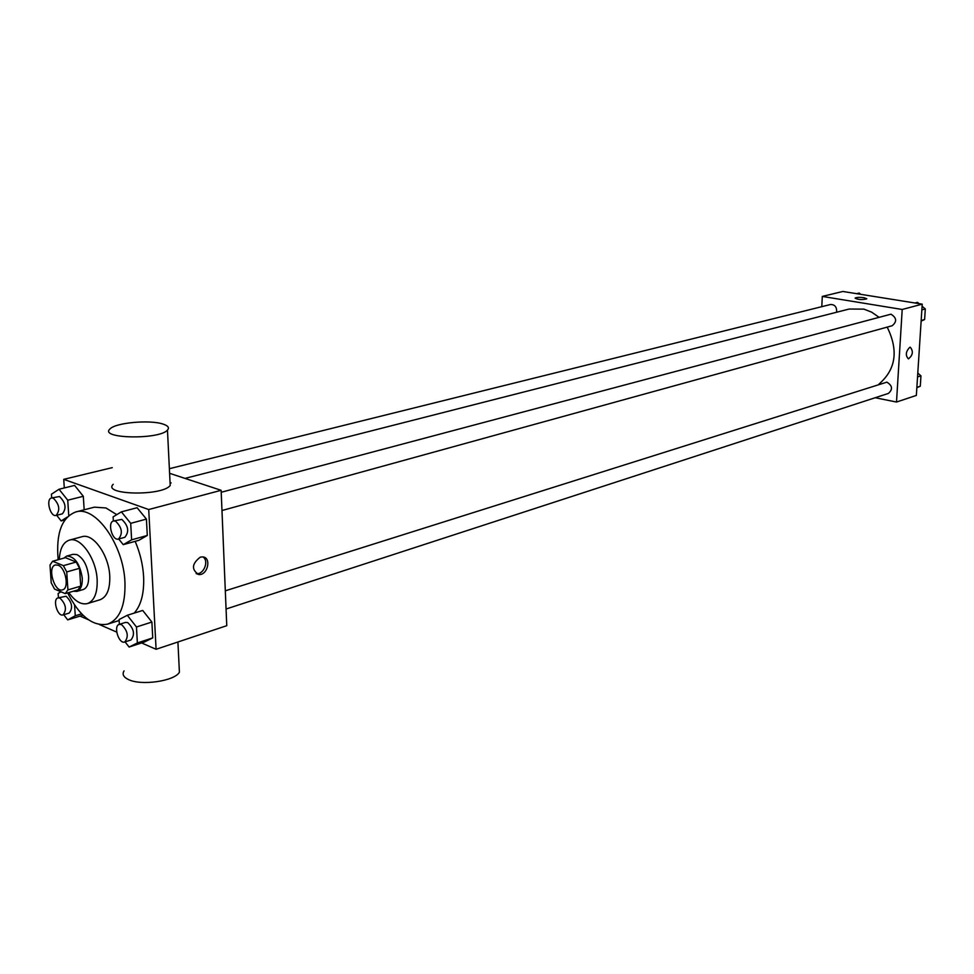 <?xml version="1.0" encoding="UTF-8"?>
<svg xmlns="http://www.w3.org/2000/svg" width="974" height="974" viewBox="0 0 974 974"><rect width="100%" height="100%" fill="white"/><g stroke="black" fill="none" stroke-linecap="round" stroke-linejoin="round"><path stroke-width="1.46" d="M58.099 565.188C65.769 567.72 69.495 588.527 62.531 589.842C54.41 592.837 46.935 566.71 55.421 564.957L58.099 565.188M50.003 565.03L51.22 582.829L54.532 589.051L65.234 593.616L67.924 589.903L66.731 571.933L63.371 565.651L52.633 561.243L50.003 565.03M67.924 589.903L80.708 586.153L79.564 568.28L66.731 571.933M63.371 565.651L76.216 562.035L65.453 557.688L52.633 561.243M76.216 562.035L79.564 568.28M80.708 586.153L78.005 589.854L65.234 593.616M73.342 591.23L76.873 591.401C80.72 589.891 82.522 585.459 82.266 578.106C79.941 563.763 74.779 556.41 66.78 556.057L63.785 558.151M66.78 556.057L73.135 554.291L76.946 554.608C83.411 558.212 87.295 565.431 88.61 576.267C88.865 583.609 87.063 588.028 83.204 589.538L76.873 591.401M68.825 592.557C74.986 601.335 81.195 605 87.465 603.563C94.344 600.848 97.57 592.91 97.156 579.761C96.292 558.565 80.452 536.248 69.337 540.132C63.237 542.238 59.901 548.654 59.329 559.393M87.465 603.563L99.993 599.777C106.897 597.062 110.147 589.16 109.758 576.084C108.942 554.997 93.114 532.827 81.962 536.723L69.337 540.132M67.644 592.91C79.661 616.42 93.029 626.818 107.737 624.103C119.826 619.257 125.573 605.292 124.952 582.221C123.588 544.661 95.403 505.238 75.692 511.983C61.752 517.462 55.908 533.362 58.148 559.721M135.155 541.349C140.073 552.855 142.898 564.628 143.616 576.669C144.274 593.129 141.133 605.268 134.193 613.109M75.692 511.983L94.417 507.162L105.947 507.965L116.783 514.649M125.086 641.89L129.092 647.04L144.432 642L152.735 637.897L151.895 622.045L142.715 610.442L127.29 615.276L119.096 619.549L119.376 624.334M82.912 615.227L67.693 619.89L75.266 615.775L74.572 605.097M80.063 616.104L88.5 619.781M99.518 624.59L116.697 632.089M141.571 642.95L156.096 649.281L148.718 509.536L63.736 479.342L64.296 487.95M118.706 538.999L123.26 544.661L138.892 540.302L147.293 535.469L146.417 519.093L137.115 507.722L121.385 511.849L113.106 516.877L113.349 521.029M68.752 515.66L67.742 500.198L83.314 496.29L84.166 509.804L83.314 496.29L74.608 485.417L59.024 489.24L51.439 494.22L51.695 497.933M156.096 649.281L226.759 625.685L221.135 490.312L148.718 509.536M200.303 557.14L202.665 556.897C211.882 557.347 207.657 575.792 198.635 574.502C191.257 569.534 191.817 563.751 200.303 557.14M170.073 482.885L171.12 482.921M221.135 490.312L169.598 473.315M112.254 467.642L63.736 479.342M169.987 481.095L170.207 485.49C162.171 496.326 101.856 495.06 113.215 484.297M162.804 424.007C168.064 425.675 169.622 427.696 167.467 430.094C159.322 439.931 98.484 438.702 110.013 428.937C115.431 422.704 149.619 419.587 162.804 424.007M124.051 670.891C122.006 674.227 123.43 677.088 128.325 679.487C140.999 686.037 174.76 681.118 179.411 672.206L179.119 666.496M202.884 556.921C209.337 560.61 203.846 574.806 196.395 573.637L196.139 573.613M184.987 478.392L849.121 309.05L863.901 309.123L871.596 312.13L878.694 317.049M887.18 327.118C898.661 350.494 895.922 369.487 878.938 384.109M836.605 312.24C836.958 307.127 834.949 304.545 830.566 304.497L169.379 468.701M225.311 590.828L886.888 382.149C892.464 385.631 892.963 389.393 888.398 393.435L226.065 609.018M221.22 492.272L890.954 314.188C896.713 317.78 897.115 321.627 892.172 325.742L221.975 510.522M875.2 397.733L896.506 402.043L902.204 309.476L822.299 296.425L821.788 306.676M902.204 309.476L922.22 304.156L916.351 395.42L896.506 402.043M909.74 347.316L910.325 347.243C913.527 351.371 912.894 355.242 908.413 358.882C905.284 355.461 905.723 351.602 909.74 347.316C905.723 351.602 905.272 355.461 908.413 358.882L908.413 358.882C912.881 355.242 913.515 351.358 910.313 347.243M922.22 304.156L842.851 291.47L822.299 296.425M855.087 298.129L855.087 298.117C856.572 297.313 859.579 297.18 864.084 297.703L866.738 298.872C861.893 299.98 858.009 299.736 855.087 298.117C856.572 297.313 859.579 297.167 864.084 297.703L866.787 298.75M860.712 294.331L859.226 293.052L856.657 293.673M921.136 321.14L924.618 319.521L925.3 308.941L922.086 306.226M919.054 303.657L917.508 302.342L914.988 302.999M924.618 319.521L921.173 320.483M925.3 308.941L921.854 309.866M916.838 387.713L920.284 386.228L920.954 375.842L917.788 373.091M920.284 386.228L916.863 387.348M920.954 375.842L917.532 376.938M56.687 515.283L61.131 520.932L67.218 517.109M67.742 500.198L59.024 489.24M51.537 497.97L59.511 496.533C65.708 502.681 66.67 508.44 62.385 513.822L56.115 515.429C50.331 517.352 45.535 499.029 51.537 497.97L53.217 498.104C59.426 504.264 60.388 510.047 56.115 515.429M64.868 519.958L61.131 520.932M83.314 496.29L74.608 485.417M61.009 591.815L58.148 593.446L58.44 597.768M63.748 614.716L67.693 619.89M58.026 597.89L66.122 596.246C72.125 602.285 73.147 607.886 69.215 613.06L63.054 614.923C57.539 617.029 52.255 599.156 58.026 597.89L59.95 598.06C65.952 604.124 66.987 609.748 63.054 614.923M81.609 613.839L75.266 615.775M123.26 544.661L131.624 539.827L130.699 523.342L121.385 511.849M113.532 520.968L121.823 519.41C128.41 525.729 129.42 531.694 124.83 537.307L118.499 539.048C112.29 541.215 107.079 522.247 113.532 520.968L115.468 521.102C122.067 527.458 123.077 533.435 118.499 539.048M138.892 540.302L147.293 535.469L131.624 539.827M147.293 535.469L146.417 519.093L130.699 523.342M146.417 519.093L137.115 507.722M129.092 647.04L137.358 642.95L136.47 626.988L127.29 615.276M119.254 624.371L125.476 622.41L127.704 622.581C134.059 628.802 135.143 634.598 130.954 639.979L124.745 642C118.828 644.374 113.069 625.88 119.254 624.371L121.47 624.553C127.825 630.799 128.921 636.606 124.745 642M144.432 642L152.735 637.897L137.358 642.95M152.735 637.897L151.895 622.045L136.47 626.988M151.895 622.045L142.715 610.442M119.157 620.511L107.737 624.103M170.207 485.49L167.467 430.094M177.913 642L179.411 672.206M196.395 573.637L198.635 574.502"/></g></svg>
